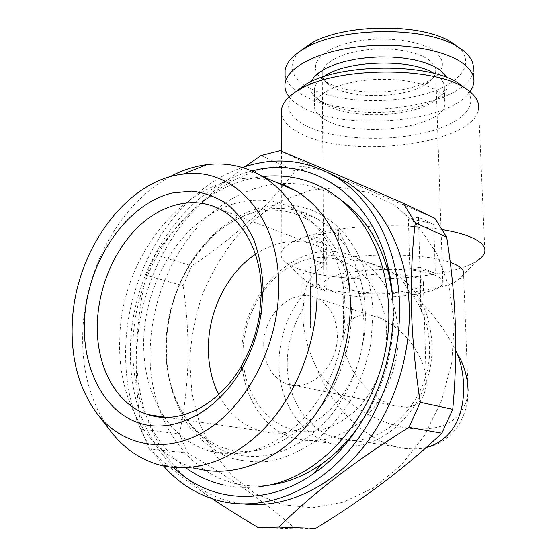 <?xml version="1.0" encoding="UTF-8"?>
<svg xmlns="http://www.w3.org/2000/svg" width="557" height="557" viewBox="0 0 557 557"><rect width="100%" height="100%" fill="white"/><g stroke="black" fill="none" stroke-linecap="round" stroke-linejoin="round"><path stroke-width="0.42" stroke-dasharray="2.79 2.09" d="M420.18 357.907C424.239 366.374 426.286 374.875 426.314 383.411C424.921 398.276 418.377 406.22 406.666 407.244L392.977 405.496C376.831 400.81 358.235 382.506 350.638 366.29C345.883 357.044 343.558 347.638 343.676 338.05C345.082 324.522 351.168 316.947 361.932 315.339C367.342 314.433 373.789 315.499 381.267 318.534C398.84 327.328 411.811 340.452 420.18 357.907M361.319 276.084C387.24 271.273 426.363 276.042 423.355 283.283C422.213 286.681 415.682 289.375 403.762 291.353C378.217 295.739 340.445 291.311 343.049 283.84C344.045 280.707 350.137 278.117 361.319 276.084M263.719 345.27C264.29 364.57 271.92 377.437 286.618 383.857C309.281 393.36 338.531 365.879 337.319 335.008C336.491 317.253 329.716 305.041 316.989 298.364C293.49 286.249 262.96 313.946 263.719 345.27M255.454 254.27C278.416 239.364 301.337 237.484 324.209 248.631C348.919 262.974 362.203 288.143 364.069 324.153L363.519 337.535L361.451 350.952L357.907 364.104L352.95 376.741L346.684 388.591L339.241 399.411L330.788 408.998L321.5 417.165L311.565 423.759L301.205 428.674L290.615 431.842L280.004 433.228L269.574 432.845L259.52 430.728C241.634 424.907 228.015 412.834 218.671 394.53M251.959 170.985C185.237 187.382 132.503 266.594 130.422 346.036C129.064 395.783 143.497 436.277 173.735 467.518M341.163 200.13C302.514 173.499 252.439 179.932 214.598 210.762C176.743 241.863 152.089 294.771 150.265 347.512C146.331 423.042 196.962 492.82 266.135 485.53M359.007 426.042C382.464 391.675 394.001 353.472 393.618 311.44L392.4 294.214M169.794 176.827C120.987 202.859 85.43 267.047 82.84 330.378C81.231 369.493 90.304 402.836 110.042 430.401M274.197 181.505C200.423 159.922 121.196 247.043 119.797 338.308C116.866 398.735 147.459 456.058 197.157 468.618L159.915 465.074M164.489 417.339C176.291 434.467 191.573 445.795 210.337 451.323C241.933 459.121 272.401 448.879 301.734 420.584C328.679 392.546 345.437 348.94 344.964 307.882C344.63 263.962 324.634 226.205 296.039 210.066C264.283 191.949 224.715 199.476 194.727 225.822C164.754 252.377 145.266 295.885 143.727 338.955C142.898 368.79 149.736 394.795 164.231 416.97M365.357 314.259C364.842 271.398 344.95 234.427 316.599 218.49C282.782 198.772 239.642 209.007 209.599 239.698C182.724 268.021 168.311 302.764 166.355 343.913L166.78 360.24C170.066 404.876 195.709 443.894 232.972 453.92C264.283 461.579 294.354 451.636 323.185 424.093C349.664 396.8 365.998 354.336 365.357 314.259M372.974 314.503C372.013 265.529 347.108 224.889 313.306 210.79C279.377 196.732 239.642 208.297 210.804 237.254C182.968 266.601 168.04 302.576 166.021 345.18L166.459 362.092C169.119 387.47 177.558 410.767 191.239 429.405C201.251 440.872 212.844 449.84 226.01 456.308C239.879 461.119 254.458 462.783 269.748 461.314C285.135 457.945 300.056 451.372 314.51 441.604C328.338 430.115 340.48 416.142 350.938 399.696C360.114 382.165 366.736 363.561 370.802 343.885L372.974 314.503M329.723 173.394C286.138 155.932 236.203 170.163 199.26 205.213C162.386 240.61 139.034 294.918 136.973 349.086C133.715 420.194 171.695 488.754 233.202 502.163L244.091 503.994M163.521 465.944C136.862 433.694 124.267 393.959 125.715 346.746C128.006 268.175 177.321 189.582 242.434 167.504M454.233 323.902L449.046 286.751L436.709 253.498L418.23 225.933L394.934 205.324L368.316 192.402L339.895 187.403L311.133 190.132L283.332 200.088C265.633 209.996 249.55 222.786 235.082 238.473C221.783 255.489 210.859 274.281 202.316 294.834C195.284 316.056 191.093 337.793 189.735 360.045L191.859 392.845L199.733 424.009L213.234 452.138L232.025 475.852L255.496 493.801L282.74 504.753L312.533 507.747L343.37 502.156L373.489 487.869L401.054 465.374L424.253 435.797L441.527 400.866L451.727 362.753L454.233 323.902M183.093 285.762C186.783 310.27 188.426 335.042 188.015 360.087C187.347 384.79 184.499 409.444 179.479 434.049L141.227 429.113C137.28 402.161 135.692 375.592 136.451 349.392C137.565 322.997 140.83 298.308 146.254 275.332L183.093 285.762L191.782 265.856L155.236 254.646C176.367 224.318 206.334 194.964 245.15 166.599M434.864 218.267L313.863 166.578L295.175 171.055C267.618 207.065 233.153 238.661 191.782 265.856M155.236 254.646L146.254 275.332M326.395 82.011C349.893 96.424 406.93 95.129 430.93 79.519C445.022 70.238 446.129 60.748 434.251 51.035C417.813 38.899 375.3 35.216 345.702 43.724C315.896 52.066 307.29 69.2 323.659 80.271L326.395 82.011M332.021 86.69C352.887 99.494 404.25 98.324 425.548 84.476C431.793 80.591 435.17 76.323 435.685 71.679C436.027 67.286 433.541 63.199 428.222 59.418L422.283 56.076L414.861 53.263L406.185 51.077L396.549 49.608L386.286 48.912L375.766 49.023L365.357 49.935L355.443 51.606L346.363 53.973L338.426 56.946L331.888 60.414L326.931 64.25L323.701 68.309L322.245 72.466C321.744 77.117 324.188 81.343 329.591 85.151L332.021 86.69M299.158 51.836C287.349 65.127 290.308 76.943 308.014 87.289C333.803 101.694 384.504 104.82 422.199 94.829C460.103 85.075 478.623 62.307 455.473 44.943M285.087 75.132C286.43 82.701 292.272 89.336 302.618 95.031C349.316 123.055 471.842 106.554 473.359 69.04L473.916 82.039M289.146 96.89C292.251 100.775 296.749 104.298 302.653 107.452C344.56 131.403 449.234 122.61 470.08 91.801M323.868 76.65C318.158 80.563 314.99 84.671 314.357 88.974C313.779 93.917 316.327 98.436 322.016 102.523L325.748 104.862C350.137 119.121 409.687 117.485 433.59 101.75C440.218 97.572 443.811 93.012 444.361 88.069C444.744 83.278 441.952 78.802 435.999 74.652L434.105 73.447M311.112 81.587C308.515 88.131 310.945 94.098 318.402 99.501L322.385 102.001C348.39 117.207 411.372 115.473 436.876 98.673C447.013 92.197 450.453 85.2 447.201 77.667M325.866 120.075C317.622 115.619 313.814 110.481 314.44 104.653C315.812 94.168 336.233 83.724 364.201 80.424C392.135 77.075 422.93 81.621 436.542 90.728C442.516 94.753 445.308 99.097 444.925 103.748C444.201 127.797 357.608 138.742 325.866 120.075M344.177 445.802C388.431 450.801 434.975 398.387 431.884 343.572C430.241 314.51 419.811 292.404 400.594 277.254L387.749 270.11C375.85 264.178 363.881 260.767 351.829 259.868L338.879 254.995C330.141 254.904 321.549 256.498 313.097 259.778L326.263 264.498C314.197 271.273 306.893 280.874 304.366 293.288L303.252 308.599C292.78 325.191 287.447 343.418 287.231 363.282C286.862 397.531 306.315 429.308 335.272 437.684C378.635 453.321 432.886 402.377 429.447 345.243C428.472 323.708 421.774 305.911 409.36 291.854C429.092 308.188 444.542 327.746 455.703 350.541M304.366 293.288C287.906 313.187 279.426 336.456 278.925 363.08C278.451 400.128 299.499 434.585 330.955 443.456L342.827 445.697M386.655 333.142C385.771 284.536 348.884 250.803 311.433 258.476C273.919 265.459 243.325 308.585 242.991 352.769C242.135 396.981 272.951 434.892 312.199 431.571C329.131 429.377 344.644 421.364 358.75 407.536C376.309 388.159 386.739 360.386 386.655 333.142M398.339 333.476C396.229 298.051 382.763 273.153 357.935 258.782C306.726 229.568 240.366 288.275 241.766 354.698C240.965 393.256 262.096 429.085 294.18 438.255L304.31 440.343L314.802 440.726L325.448 439.376L336.059 436.263L346.426 431.438L356.341 424.963L365.601 416.942L374.005 407.529L381.385 396.883L387.581 385.235L392.455 372.814L395.916 359.864L397.886 346.663L398.339 333.476M317.831 370.238C325.873 392.581 351.961 433.638 395.094 446.617L395.115 446.623C426.753 453.788 446.61 443.281 459.135 424.601C469.488 403.929 466.982 400.643 468.061 390.408L468.061 390.415C467.581 404.862 459.609 418.885 442.857 425.75C429.134 430.06 413.607 430.095 396.271 425.854C355.881 414.123 328.936 387.038 317.831 370.238C307.213 349.518 302.291 329.772 303.064 311.015L303.252 308.599M395.115 446.623C406.067 449.638 416.441 449.931 426.244 447.515M281.508 113.997C282.935 121.329 289.097 127.734 299.993 133.22C348.94 160.068 476.785 144.186 478.609 107.995L484.862 251.304M442.404 229.63C412.507 224.596 370.44 224.541 337.403 229.505C303.154 235.256 284.411 242.998 281.181 252.725C280.45 256.053 281.926 259.214 285.609 262.208C288.979 264.923 293.859 267.374 300.251 269.553C343.321 285.121 447.403 280.498 476.889 260.878L457.798 280.31C435.581 294.98 350.98 298.622 317.351 286.848L306.078 281.369C303.488 279.273 302.451 277.08 302.973 274.789C304.261 269.978 312.017 265.633 326.242 261.755L312.978 235.012C321.375 234.762 329.918 233.056 338.614 229.881L351.794 257.083C386.342 252.69 430.477 255.203 450.237 262.403M294.228 92.859C283.966 105.203 287.704 116.086 305.424 125.492C332.529 139.354 385.472 142.32 424.977 132.691C464.684 123.292 484.437 101.304 460.277 84.434M468.061 390.415L463.556 273.668C463.159 275.959 461.238 278.173 457.798 280.31M351.829 259.868L351.794 257.083M409.36 291.854L400.594 277.254M435.177 275.367C409.492 263.642 322.976 270.396 323.756 283.534C323.185 286.744 326.583 289.577 333.956 292.021C362.642 302.409 441.938 296.094 442.836 282.705C443.261 280.067 440.705 277.623 435.177 275.367M326.263 264.498L326.242 261.755M338.879 254.995L338.614 229.881M313.097 259.778L312.978 235.012M141.227 429.113L149.248 448.845L187.57 453.071C229.192 476.813 265.153 502.108 295.447 528.969L258.33 527.66M212.468 498.856C185.585 480.58 164.51 463.911 149.248 448.845M260.975 155.5L295.175 171.055M313.863 166.578L280.032 150.655M179.479 434.049L187.57 453.071M295.447 528.969L315.701 528.398M310.653 327.467L310.479 285.832L319.286 284.328L318.994 236.913C319.091 239.879 321.633 242.58 326.618 245.024L326.987 291.332L310.534 285.964L310.709 328.08M318.994 236.913L310.047 238.688L326.618 245.024M310.047 238.688L310.416 328.003M319.286 284.328C319.384 286.89 321.953 289.222 326.987 291.332M421.433 311.955L420.138 267.29L435.337 273.383L433.757 224.394L418.432 217.216L408.42 219.2L409.743 268.906L419.602 267.228L420.876 311.37L421.433 311.955L420.876 311.37M433.757 224.394C427.191 222.034 418.746 220.3 408.42 219.2M418.432 217.216L421.155 311.857M435.337 273.383C428.709 271.343 420.173 269.853 409.743 268.906M420.138 267.29L419.602 267.228M351.453 310.235C350.715 286.604 345.556 266.392 335.968 249.578C327.899 235.945 318.256 225.829 307.046 219.228C275.283 201.815 242.072 210.372 213.331 235.465C185.3 261.149 167.016 303.085 165.875 344.108C165.464 367.418 169.836 388.299 178.971 406.742C186.518 422.874 204.579 442.488 225.599 448.524C252.391 456.691 280.22 447.494 309.072 420.925C335.432 393.945 352.163 350.416 351.453 310.235M262.813 176.583C192.095 184.444 135.177 262.911 132.956 342.952C132.183 365.517 135.323 386.997 142.39 407.383L153.767 431.877C158.501 440.413 170.902 456.782 185.864 467.789M223.294 484.896C235.026 487.556 247.05 488.127 259.381 486.595M388.723 309.657L388.73 310.207M426.314 383.411L423.355 283.283M392.977 405.496L286.618 383.857M166.884 417.353L259.52 430.728M316.599 218.49L296.039 210.066M209.599 239.698L210.804 237.254M425.548 84.476L430.93 79.519M322.016 102.523L318.402 99.501M314.357 88.974L314.44 104.653M395.094 446.617L335.272 437.684M387.749 270.117L357.935 258.782M322.245 72.466L323.756 283.534M435.685 71.679L442.836 282.705M306.078 281.369L285.609 262.208M303.064 311.015L302.973 274.789M330.955 443.456L294.18 438.255M281.424 151.226L281.181 252.725M444.361 88.069L444.925 103.748M433.59 101.75L436.876 98.673M329.591 85.151L323.659 80.271M233.202 502.163L221.944 501.467M166.78 360.24L166.459 362.092M232.972 453.92L210.337 451.323M221.094 209.759L324.209 248.631M381.267 318.534L316.989 298.364M343.676 338.05L343.049 283.84"/><path stroke-width="0.84" d="M218.671 394.53C211.549 380.048 208.123 364.034 208.388 346.489C208.875 309.95 227.722 272.679 255.454 254.27M261.33 293.358L259.583 314.552C256.596 333.135 250.476 350.367 241.216 366.262C218.435 405.719 178.839 424.984 148.308 414.666C115.41 404.619 95.17 364.612 97.419 321.382C99.076 285.254 115.181 248.457 139.529 225.655C163.904 203.027 195.653 195.904 221.094 209.759C245.233 222.73 261.762 255.294 261.33 293.358M263.141 290.141L261.233 313.438C257.947 333.887 251.214 352.853 241.021 370.328C214.835 414.888 170.073 435.275 136.291 422.053C102.363 408.929 82.283 366.715 84.441 321.006C87.024 262.493 125.492 204.537 171.821 193.077L191.35 191.086C204.266 192.499 216.36 196.927 227.625 204.37C238.131 213.491 246.835 225.181 253.734 239.44C259.353 254.925 262.486 271.823 263.141 290.141M173.735 467.518C208.833 502.108 265.675 507.594 314.037 473.311C361.778 440.859 395.205 371.053 393.047 306.35C392.706 292.223 390.944 278.688 387.769 265.752C370.21 192.165 308.125 155.243 251.959 170.985M266.135 485.53C285.045 483.692 303.426 476.597 321.264 464.26C335.411 454.296 347.993 441.555 359.007 426.042M278.674 287.454C279.621 215.517 232.499 166.32 182.94 174.146C125.617 180.371 74.847 251.694 72.285 323.102C70.76 359.307 79.205 389.705 97.628 414.311C123.257 447.048 168.04 455.292 208.478 428.981C248.875 402.836 278.688 343.432 278.674 287.454M110.042 430.401L111.574 432.385C124.58 448.831 140.691 459.727 159.915 465.074C193.662 473.993 234.337 460.5 265.988 426.662C297.535 392.748 317.379 340.327 317.1 291.353C317.01 239.552 294.597 195.507 262.451 176.43C244.989 166.118 226.4 162.198 206.675 164.67C194.045 166.313 181.749 170.365 169.794 176.827M197.157 468.618C230.507 477.272 270.382 464.371 301.177 431.947C331.868 399.446 350.917 349.176 350.311 302.054C349.859 252.217 327.586 209.578 295.83 190.856L285.24 185.404L274.197 181.505M244.091 503.994C282.594 508.374 326.096 490.146 358.771 452.66C391.313 415.083 410.579 360.107 409.256 308.655C407.996 252.711 382.617 204.718 346.823 182.292L329.723 173.394M242.434 167.504C275.395 156.204 306.907 159.587 336.971 177.655C372.925 200.228 398.394 248.721 399.55 305.368C400.866 359.989 379.213 418.46 343.62 456.587C307.91 494.637 261.324 510.316 221.944 501.467C198.96 495.974 179.486 484.13 163.521 465.944M446.693 237.198L434.864 218.267L403.254 203.159L415.25 222.765C412.062 249.139 410.788 277.748 411.428 308.606C412.361 339.248 415.313 370.482 420.284 402.307L452.73 409.298C455.41 380.737 456.267 352.142 455.306 323.526C454.115 294.507 451.247 265.731 446.693 237.198L415.25 222.765M245.15 166.599L260.975 155.5L280.032 150.655C308.822 162.519 349.893 180.015 403.254 203.159M455.473 44.943L450.481 41.691C421.127 23.143 345.66 23.672 312.254 42.659L299.158 51.836M473.359 69.04C473.819 62.238 470.094 55.825 462.171 49.789L456.796 46.287C425.186 26.283 342.729 26.861 306.677 47.338C293.581 54.391 286.389 62.064 285.093 70.356L285.087 75.132M470.08 91.801L472.768 86.976L473.916 82.039C474.383 75.397 470.651 69.131 462.714 63.233C443.811 49.26 398.944 41.879 357.886 46.858C316.766 51.766 287.161 67.682 285.073 83.362C284.404 88.083 285.762 92.594 289.146 96.89M434.105 73.447C411.129 58.2 345.855 60.184 323.868 76.65M447.201 77.667L439.654 69.604L432.886 65.789L424.434 62.516L414.54 59.912L403.498 58.074L391.662 57.065L379.421 56.925L367.174 57.663L355.345 59.244L344.296 61.618L334.388 64.696L325.915 68.358L319.112 72.487L314.141 76.943L311.112 81.587M342.827 445.697L344.177 445.802M426.244 447.515C469.363 435.435 468.249 379.498 457.067 353.465C463.849 364.083 467.518 376.4 468.061 390.408L468.061 390.408M478.609 107.995C479.111 101.478 475.267 95.331 467.079 89.538L464.294 87.741C432.524 66.276 337.779 66.937 300.759 88.883C289.153 95.282 282.74 102.112 281.522 109.367L281.508 113.997M476.889 260.878C481.694 257.814 484.353 254.626 484.862 251.304C485.467 246.688 481.575 242.337 473.192 238.236C465.798 234.734 455.535 231.865 442.404 229.63M450.237 262.403L453.795 263.767C460.834 266.838 464.092 270.145 463.556 273.668M455.703 350.541L457.067 353.465M460.277 84.434L457.687 82.763C428.034 62.774 341.1 63.38 306.649 83.815L294.228 92.859M279.008 527.047L315.701 528.398C363.456 499.316 405.51 467.588 441.861 433.214L408.956 427.351C354.468 461.335 311.154 494.567 279.008 527.047L258.33 527.66C241.794 517.864 226.504 508.263 212.468 498.856M408.956 427.351L420.284 402.307M441.861 433.214L452.73 409.298M164.231 416.97L164.489 417.339M392.4 294.214L388.779 274.211C380.062 241.09 364.194 216.395 341.163 200.13M388.723 309.657C387.658 277.56 379.414 249.62 364 225.829C354.022 210.985 341.97 199.246 327.829 190.605C316.613 183.921 304.804 179.507 292.411 177.349C279.078 175.183 267.91 175.908 262.813 176.583M185.864 467.789C197.15 476.005 209.627 481.708 223.294 484.896M259.381 486.595C328.895 480.016 391.912 394.892 388.73 310.207M148.308 414.666L166.884 417.353M259.583 314.552L261.233 313.438M241.216 366.262L241.021 370.328M321.264 464.26L314.037 473.311M182.94 174.146L206.675 164.67M295.83 190.856L262.451 176.43M346.823 182.292L336.971 177.655M312.254 42.659L306.677 47.338M450.481 41.691L456.796 46.287M285.093 70.356L285.073 83.362M306.649 83.815L300.759 88.883M457.687 82.763L464.294 87.741M281.522 109.367L281.424 151.226M97.628 414.311L111.574 432.385M388.779 274.211L387.769 265.752"/></g></svg>
